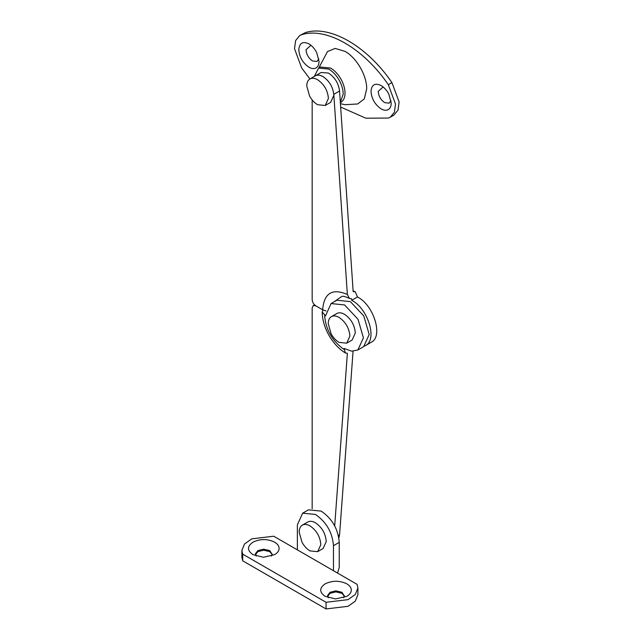 <?xml version="1.0" encoding="UTF-8"?>
<svg xmlns="http://www.w3.org/2000/svg" width="641" height="641" viewBox="0 0 641 641"><rect width="100%" height="100%" fill="white"/><g stroke="black" fill="none" stroke-linecap="round" stroke-linejoin="round"><path stroke-width="0.96" d="M317.664 551.669L323.072 548.544L326.245 541.533C325.604 533.568 321.998 527.311 315.42 522.776C312.391 521.077 309.803 520.845 307.656 522.078L302.24 525.203C300.236 526.493 299.211 528.809 299.171 532.15L302.015 542.246C304.187 546.14 306.847 549.025 310.004 550.907L317.664 551.669L320.829 544.658C320.188 536.693 316.582 530.436 310.004 525.9C306.975 524.202 304.387 523.969 302.24 525.203M334.69 525.9L347.382 353.263L345.331 352.959L344.105 348.44L351.556 351.164L357.878 349.986L363.431 337.823L358.007 319.258L344.57 304.94L331.068 303.562L325.524 315.829L322.215 311.967L322.976 309.98L315.781 305.829L313.225 305.573L312.167 307.912L312.167 508.69M357.878 349.986L363.655 346.653L369.2 334.49L363.784 315.925L350.339 301.607L336.846 300.228L331.068 303.562M338.865 537.927L339.57 534.786L353.063 351.244M314.362 76.391L318.561 68.074L328.769 69.084C332.807 71.488 336.261 75.165 339.121 80.101C341.789 84.908 343.159 89.572 343.207 94.091L340.339 102.416M318.561 68.074L320.372 67.033L330.58 68.042C334.618 70.446 338.063 74.124 340.924 79.059C343.6 83.867 344.962 88.53 345.018 93.049C344.97 97.328 343.704 100.349 341.22 102.127L340.355 102.648M346.717 343.159L352.133 340.034L355.306 333.024C354.657 325.059 351.052 318.809 344.473 314.266C341.445 312.576 338.857 312.343 336.717 313.569L331.301 316.694C329.298 317.984 328.272 320.3 328.232 323.649L331.077 333.737C333.248 337.631 335.908 340.523 339.057 342.406L346.717 343.159L349.89 336.148C349.249 328.184 345.635 321.934 339.057 317.399C336.028 315.701 333.448 315.468 331.301 316.694M325.243 105.485L328.408 98.474C327.767 90.509 324.162 84.251 317.583 79.716C314.555 78.018 311.967 77.785 309.819 79.019C307.816 80.309 306.799 82.625 306.751 85.966L309.595 96.054C311.766 99.948 314.427 102.84 317.583 104.723L325.243 105.485L330.652 102.352L333.825 95.349C333.184 87.376 329.578 81.127 323 76.591C319.971 74.893 317.383 74.66 315.236 75.894L315.236 75.894M353.111 290.838L355.29 291.911L353.159 291.551L339.57 91.006C338.48 83.09 334.738 77.088 328.344 73.018L321.117 72.497L309.819 79.019M310.925 45.263L306.029 49.71C306.414 54.485 308.585 58.235 312.528 60.959L316.999 61.48L318.825 58.94M308.922 67.209C311.59 68.715 313.914 68.988 315.877 68.026C317.928 66.888 318.978 64.669 319.026 61.376L316.638 52.458C314.587 48.596 312.015 45.727 308.922 43.868C302.784 41.016 299.411 42.963 298.81 49.71C299.411 57.137 302.784 62.978 308.922 67.209M383.118 86.944L378.222 91.383C378.607 96.166 380.778 99.916 384.72 102.64L389.191 103.161L391.018 100.621M381.115 108.89C383.783 110.396 386.106 110.661 388.069 109.699C390.121 108.561 391.17 106.35 391.218 103.057L388.831 94.139C386.779 90.269 384.207 87.408 381.115 85.549C374.969 82.697 371.604 84.644 371.003 91.383C371.604 98.818 374.969 104.651 381.115 108.89M340.427 103.69L345.034 104.691L357.718 103.97L364.304 98.89L366.676 88.883C366.973 75.694 356.588 57.706 345.018 51.376L335.171 48.42L327.479 51.584L318.801 67.938M309.923 78.955L301.703 68.042L294.523 48.708L295.621 40.575L299.772 35.519L301.703 34.702C326.421 26.858 363.615 48.323 388.334 84.716L395.505 104.05L394.407 112.183L390.265 117.239L388.334 118.064L365.763 118.184L340.651 107.055M299.772 35.519L305.308 32.619C330.027 24.767 367.221 46.24 391.939 82.633L399.111 101.967L398.021 110.1L393.87 115.156L390.265 117.239M271.455 556.067L272.225 554.088M272.193 554.441L269.757 550.595L263.683 549.169L257.842 550.595L255.382 553.824L256.144 556.067M272.177 554.553L269.757 551.637L263.683 550.21L257.842 551.637L255.382 554.866M252.971 554.657L263.403 557.245L274.628 554.657C277.233 553.119 278.715 551.284 279.059 549.145C279.364 546.436 277.882 544.113 274.628 542.158C267.409 538.728 260.19 538.728 252.971 542.158C247.033 546.324 247.033 550.491 252.971 554.657M343.648 597.749L344.417 595.769M344.385 596.122L341.949 592.276L335.876 590.85L330.035 592.276L327.575 595.505L328.336 597.749M344.369 596.234L341.949 593.318L335.876 591.891L330.035 593.318L327.575 596.547M325.163 596.338L335.588 598.926L346.821 596.338C349.425 594.8 350.899 592.965 351.252 590.826C351.548 588.118 350.074 585.786 346.821 583.839C339.602 580.409 332.383 580.409 325.163 583.839C319.226 588.005 319.226 592.172 325.163 596.338M241.889 550.491L241.889 557.157L242.683 560.803L242.683 554.136L241.889 550.491L244.485 544.017L251.753 538.857L273.723 536.213L297.368 549.866L297.368 524.859L302.656 513.177L308.433 509.843L321.189 511.101C332.158 518.665 338.168 529.089 339.241 542.366L333.464 545.699L333.464 570.706L357.109 584.36L357.902 588.005L357.902 594.672L355.306 601.146L348.039 606.306L326.069 608.95L326.069 602.284L348.039 599.639L355.306 594.479L357.902 588.005M302.656 513.177L315.42 514.435C326.381 521.998 332.399 532.423 333.464 545.699M339.241 542.366L339.241 567.373L337.551 573.062M242.683 560.803L326.069 608.95M242.683 554.136L326.069 602.284M297.368 549.866L333.464 570.706M355.29 291.911L357.462 296.967L351.685 300.3L351.589 298.802L349.441 298.442L347.358 294.483C332.27 288.001 324.034 293.105 322.639 309.787L326.061 310.973M333.705 302.039L341.949 296.358C343.215 295.982 345.715 296.679 349.441 298.442M351.685 300.3C367.982 308.321 377.645 339.762 365.586 345.531L364.521 346.076M357.462 296.967C373.759 304.988 383.414 336.429 371.363 342.198L365.458 345.611M322.639 309.787L315.781 305.829C313.585 304.315 312.383 302.231 312.167 299.579L312.167 99.924M317.68 75.133L318.208 75.109M320.091 75.366L322.567 76.351C328.969 80.429 332.711 86.423 333.793 94.339L347.358 294.483M344.033 349.457C332.198 341.028 325.724 329.642 324.602 315.3M338.376 535.475L339.57 534.786M305.308 32.619L301.703 34.702M391.939 82.633L388.334 84.716M339.57 91.006L333.793 94.339M322.215 311.967C322.255 319.587 324.538 327.439 329.065 335.523C333.6 343.231 339.025 349.041 345.331 352.959M314.515 304.836L313.225 305.573"/></g></svg>
